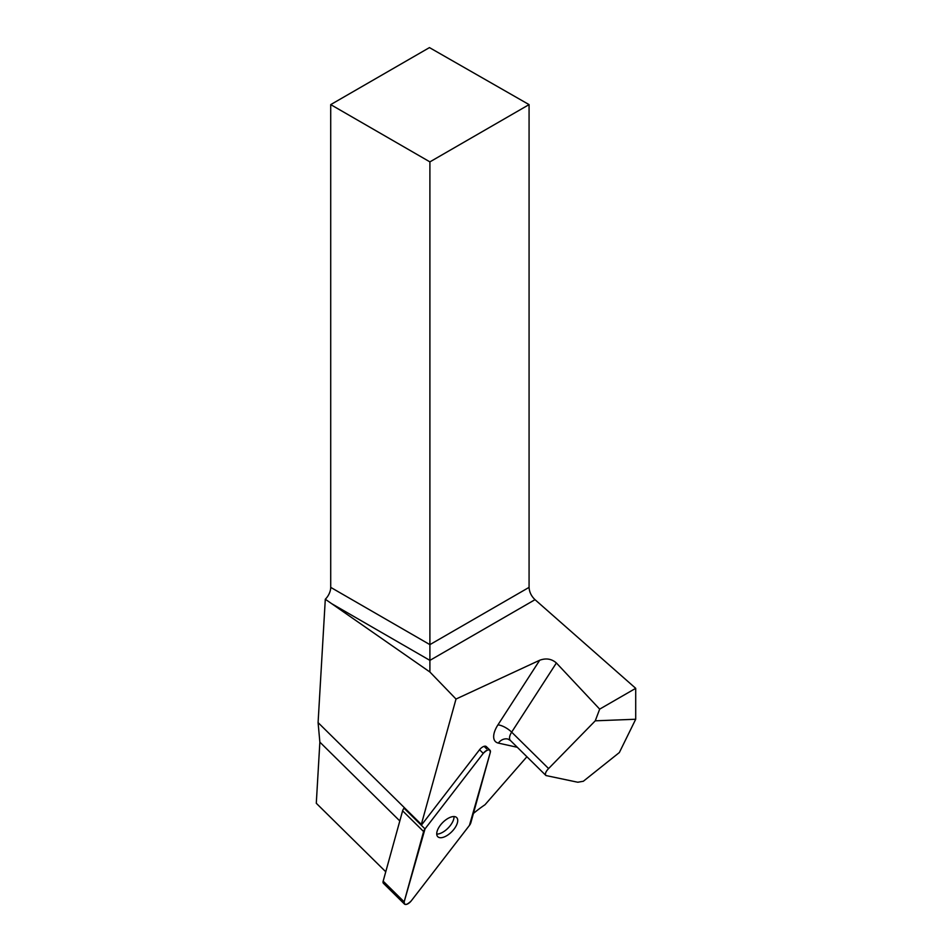 <?xml version="1.0" encoding="UTF-8"?>
<svg xmlns="http://www.w3.org/2000/svg" width="952" height="952" viewBox="0 0 952 952"><rect width="100%" height="100%" fill="white"/><g stroke="black" fill="none" stroke-linecap="round" stroke-linejoin="round"><path stroke-width="1.43" d="M404.457 904.055A5.605 2.689 134.6 0 0 411.216 900.913L469.443 825.396A5.605 2.689 134.6 0 0 470.847 822.754L490.292 752.437A5.605 2.689 134.6 0 0 489.994 750.236A5.605 2.689 134.6 0 0 483.235 753.377L425.008 828.894A5.605 2.689 134.6 0 0 423.604 831.536L404.16 901.853A5.605 2.689 134.6 0 0 404.457 904.055L383.466 883.349A5.605 2.689 -45.4 0 1 383.168 881.147L402.613 810.83A5.605 2.689 -45.4 0 1 404.017 808.188L421.427 825.122L479.546 749.736A5.605 2.689 -45.4 0 1 486.305 746.594A5.605 2.689 -45.4 0 1 486.603 748.796L484.104 746.332M441.621 837.665A13.447 6.45 134.6 0 0 454.235 828.883A13.447 6.45 134.6 0 0 456.662 817.566A13.447 6.45 134.6 0 0 442.632 822.611A13.447 6.45 134.6 0 0 437.789 836.713A13.447 6.45 134.6 0 0 441.621 837.665M526.908 756.745L485.008 804.737A71.983 34.558 -45.4 0 0 473.418 813.46M456.008 699.042L429.899 672.005L325.298 599.236A11.293 6.521 120 0 0 330.713 587.372L330.713 104.613L429.459 47.6L529.074 104.613L529.074 587.372C529.324 592.013 531.299 596.119 535.024 599.677L635.71 688.332L599.677 709.133L556.385 662.973C551.636 658.832 546.091 657.915 539.713 660.236L456.008 699.042L421.343 824.408A71.983 34.558 -45.4 0 1 421.427 825.122M421.343 824.408L318.087 722.604L319.86 742.132L316.29 803.274L385.762 871.77M325.298 599.236L318.087 722.604M330.713 104.613L429.899 161.876L429.899 672.005M635.71 688.332L635.71 719.248L619.347 752.544L583.326 781.271L577.745 782.235L545.972 775.547C544.77 774.047 545.639 771.715 548.59 768.562L595.262 720.819L599.677 709.133M635.71 719.248L595.262 720.819M529.074 104.613L429.899 161.876M436.742 834.095A13.447 6.45 134.6 0 0 448.13 828.038A13.447 6.45 134.6 0 0 454.021 816.554M469.443 825.396L490.292 752.449C490.078 748.736 487.721 749.057 483.223 753.389L425.02 828.894L404.172 901.841C404.386 905.542 406.73 905.233 411.228 900.901L469.443 825.396M483.235 753.377L479.546 749.736M404.017 808.188L425.008 828.894M383.168 881.147L404.16 901.853M423.604 831.536L402.613 810.83M548.59 768.562L511.664 732.147A11.293 5.426 134.6 0 0 510.427 740.501L507.844 739.026A11.293 9.484 -77.5 0 0 498.348 743.096L517.317 747.296M498.348 743.096A22.586 10.841 -45.4 0 1 497.92 724.9A11.293 3.927 -147.1 0 1 511.664 732.147L556.385 662.973M539.713 660.236L497.92 724.9M399.816 820.957L319.86 742.132M535.024 599.677L429.899 660.379L331.498 603.568M330.713 587.372L429.899 644.635L529.074 587.372M486.305 746.594L489.994 750.236M545.972 775.547L510.427 740.501"/></g></svg>
